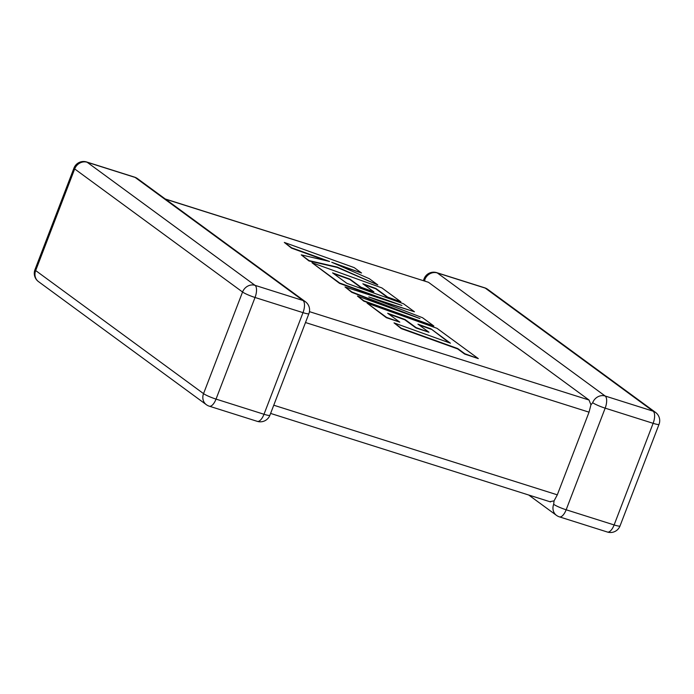 <?xml version="1.0" encoding="UTF-8"?>
<svg xmlns="http://www.w3.org/2000/svg" width="694" height="694" viewBox="0 0 694 694"><rect width="100%" height="100%" fill="white"/><g stroke="black" fill="none" stroke-linecap="round" stroke-linejoin="round"><path stroke-width="1.04" d="M528.707 495.013L556.467 515.356A10.237 9.178 -53.8 0 1 553.673 504.312L554.055 500.877L550.03 501.641M592.676 402.694A10.237 1.31 -159 0 0 605.168 408.159L566.157 509.778L614.121 524.942L653.123 423.323L605.168 408.159A10.237 4.32 -72.5 0 0 605.159 396.014L653.123 411.178L485.245 288.097L437.289 272.933L605.159 396.014A10.237 9.178 126.2 0 0 592.676 402.694L590.932 404.81L589.041 412.167L305.499 322.537M309.455 311.649L589.033 400.022L590.932 404.81M165.293 198.987L428.45 282.284L165.554 199.178M655.535 412.401A10.237 9.178 126.2 0 0 653.123 411.178A10.237 4.32 -72.5 0 1 653.123 423.323A10.237 1.31 -159 0 0 659.04 424.32A10.237 10.237 0 0 0 655.535 412.401L487.665 289.32A10.237 9.178 -53.8 0 0 485.245 288.097A10.237 4.32 -72.5 0 0 484.698 287.81L436.734 272.655A10.237 4.32 -72.5 0 1 437.289 272.933A10.237 9.178 -53.8 0 0 424.806 279.613L424.867 281.044M273.757 405.209L557.308 494.839L589.041 412.167M589.033 400.022L428.45 282.284M557.308 494.839L554.055 500.877M430.965 328.852L450.423 343.192L394.019 322.866L401.349 328.245L457.754 348.57L464.806 353.74L478.305 358.598L436.968 328.297L367.057 303.104L386.515 317.366L399.796 322.146L387.677 313.263L405.036 319.509L416.079 327.611L428.996 332.261L417.944 324.159L430.965 328.852L449.287 342.784M394.019 322.866L401.219 328.583L457.624 348.9L464.676 354.07L478.305 358.598M367.057 303.104L386.385 317.705L399.796 322.146M388.692 314.009L404.906 319.847L415.958 327.95L428.996 332.261M418.968 324.905L430.835 329.19M414.439 311.771L403.474 303.738L346.87 283.343L332.591 272.872L349.95 279.127L361.001 287.221L373.91 291.87L362.858 283.768L375.879 288.47L387.616 297.067L400.898 301.847L381.882 287.906L311.97 262.714L339.704 283.048L401.93 305.464L345.005 286.934L351.867 291.966L419.939 318.563L357.419 296.034L363.96 300.832L433.863 326.015L422.568 317.739L368.792 296.937L414.439 311.771L374.899 299.296M433.863 326.015L363.829 301.17L357.419 296.034M333.614 273.627L349.819 279.456L360.871 287.559L373.91 291.87M363.882 284.523L375.749 288.799L387.486 297.405L400.898 301.847M311.97 262.714L339.583 283.386L390.948 301.89M345.005 286.934L351.737 292.304L407.265 313.992M284.314 242.44L291.636 247.81L329.581 261.473L301.257 254.863L309.09 260.606L337.232 267.086L377.822 284.93L369.347 278.719L331.749 262.263L361.548 273.002L354.218 267.624L284.314 242.44L291.515 248.14L326.579 260.771M301.257 254.863L308.969 260.944L337.111 267.416L377.822 284.93M336.677 264.423L361.548 273.002M209.302 406.19A10.237 4.32 107.5 0 0 216.034 399.102L263.998 414.266L303 312.647L255.036 297.483L216.034 399.102A10.237 1.31 -159 0 1 203.542 393.637L242.553 292.018L74.683 168.937L35.672 270.556L203.542 393.637A10.237 9.178 126.2 0 0 206.335 404.68A10.237 10.237 0 0 0 209.302 406.19L257.266 421.345A10.237 10.237 0 0 0 269.905 415.255A10.237 1.31 -159 0 1 263.998 414.266A10.237 4.32 107.5 0 1 257.266 421.345M135.122 177.421L87.158 162.257L255.028 285.338L302.992 300.502L135.122 177.421A10.237 9.178 -53.8 0 1 137.533 178.644A10.237 10.237 0 0 0 134.567 177.135A10.237 4.32 107.5 0 1 135.122 177.421M73.972 168.061A10.237 1.31 -159 0 0 74.683 168.937A10.237 9.178 -53.8 0 1 87.158 162.257A10.237 4.32 107.5 0 0 86.611 161.971A10.237 10.237 0 0 0 73.972 168.061L34.96 269.68A10.237 10.237 0 0 0 38.465 281.599A10.237 9.178 -53.8 0 1 35.672 270.556A10.237 1.31 -159 0 1 34.96 269.68M255.028 285.338A10.237 9.178 126.2 0 0 242.553 292.018A10.237 1.31 -159 0 0 255.036 297.483A10.237 4.32 107.5 0 0 255.028 285.338M302.992 300.502A10.237 4.32 107.5 0 1 303 312.647A10.237 1.31 -159 0 0 308.908 313.645A10.237 10.237 0 0 0 305.403 301.725A10.237 9.178 126.2 0 0 302.992 300.502M620.028 525.939A10.237 1.31 -159 0 1 614.121 524.942A10.237 4.32 -72.5 0 1 607.389 532.029A10.237 10.237 0 0 0 620.028 525.939L659.04 424.32M424.806 279.613A10.237 1.31 -159 0 1 424.095 278.745L423.392 280.576M556.467 515.356A10.237 10.237 0 0 0 559.433 516.865A10.237 4.32 -72.5 0 0 566.157 509.778A10.237 1.31 -159 0 1 553.673 504.312M86.611 161.971L134.567 177.135M38.465 281.599L206.335 404.68M305.403 301.725L137.533 178.644M269.905 415.255L308.908 313.645M487.665 289.32A10.237 10.237 0 0 0 484.698 287.81M436.734 272.655A10.237 10.237 0 0 0 424.095 278.745M559.433 516.865L607.389 532.029M270.608 413.424L550.576 501.927"/></g></svg>
